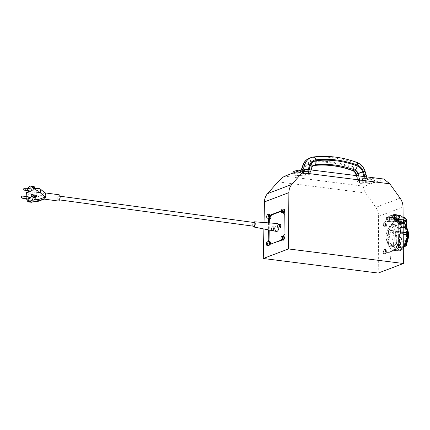 <?xml version="1.0" encoding="UTF-8"?>
<svg xmlns="http://www.w3.org/2000/svg" width="430" height="430" viewBox="0 0 430 430"><rect width="100%" height="100%" fill="white"/><g stroke="black" fill="none" stroke-linecap="round" stroke-linejoin="round"><path stroke-width="0.32" stroke-dasharray="2.15 1.61" d="M407.78 234.162A13.368 6.364 -83.3 0 0 402.829 223.353A13.368 6.364 -83.3 0 0 394.756 239.096L394.842 240.993L396.465 247.245L399.717 249.905L404.904 246.11L407.721 236.108L407.796 234.162L406.409 226.637L402.846 223.358L397.272 227.862L394.772 239.101A13.368 6.364 -83.3 0 0 399.701 249.9A13.368 6.364 -83.3 0 0 407.78 234.162M268.831 241.767A2.021 0.957 -82.3 0 0 267.734 244.138A2.021 0.957 -82.3 0 0 268.298 245.718M268.212 241.88A2.021 0.957 -82.3 0 0 267.422 244.095A2.021 0.957 -82.3 0 0 267.734 245.444M283.875 209.034A2.021 0.957 -82.3 0 0 282.779 211.404A2.021 0.957 -82.3 0 0 283.343 212.984M283.257 209.147A2.021 0.957 -82.3 0 0 282.467 211.361A2.021 0.957 -82.3 0 0 282.779 212.71M269.212 214.591A2.021 0.957 -82.3 0 0 268.116 216.962A2.021 0.957 -82.3 0 0 268.68 218.542M268.594 214.704A2.021 0.957 -82.3 0 0 267.804 216.919A2.021 0.957 -82.3 0 0 268.116 218.268M283.494 236.204A2.021 0.957 -82.3 0 0 282.397 238.575A2.021 0.957 -82.3 0 0 282.962 240.155M282.875 236.323A2.021 0.957 -82.3 0 0 282.085 238.532A2.021 0.957 -82.3 0 0 282.397 239.881M385.565 250.857A2.021 0.962 -83.3 0 0 384.812 249.223A2.021 0.962 -83.3 0 0 383.592 251.604A2.021 0.962 -83.3 0 0 384.339 253.238A2.021 0.962 -83.3 0 0 385.565 250.857M385.312 250.824L384.538 249.19L383.281 251.566L384.049 253.2L385.312 250.824M385.56 224.508A2.021 0.962 -83.3 0 0 384.812 222.874A2.021 0.962 -83.3 0 0 383.592 225.255A2.021 0.962 -83.3 0 0 384.339 226.889A2.021 0.962 -83.3 0 0 385.56 224.508M385.307 224.481L384.538 222.842L383.275 225.218L384.049 226.857L385.307 224.481M394.122 226.255C391.198 227.938 389.591 231.77 389.306 237.742L390.332 243.31L392.966 245.734L394.122 245.578C397.046 243.896 398.653 240.069 398.938 234.092L397.917 228.529L395.277 226.105L394.122 226.255M391.063 225.895C388.07 227.604 386.414 231.426 386.097 237.365L387.113 242.837L389.87 245.369L391.063 245.218C393.88 243.493 395.433 239.655 395.729 233.716L394.778 228.249L392.187 225.739L391.063 225.895L391.063 219.821L390.526 219.106L393.063 218.096L391.762 217.741L386.554 219.719M398.696 245.874A2.021 0.962 -83.3 0 0 397.943 244.24A2.021 0.962 -83.3 0 0 396.723 246.621A2.021 0.962 -83.3 0 0 397.471 248.255A2.021 0.962 -83.3 0 0 398.696 245.874M398.379 245.836L397.653 244.208L396.471 246.594L397.196 248.223L398.379 245.836M398.691 219.531A2.021 0.962 -83.3 0 0 397.943 217.897A2.021 0.962 -83.3 0 0 396.723 220.278A2.021 0.962 -83.3 0 0 397.471 221.912A2.021 0.962 -83.3 0 0 398.691 219.531M398.379 219.494L397.653 217.865L396.471 220.246L397.196 221.88L398.379 219.494M399.099 217.005A0.672 0.575 -110.8 0 1 400.276 217.145A0.672 0.575 -110.8 0 1 399.099 217.005M399.056 217.021A0.672 0.575 -110.8 0 1 400.233 217.161A0.672 0.575 -110.8 0 1 399.056 217.021M268.164 245.503A1.795 0.849 97.7 0 1 267.546 244.412A1.795 0.849 97.7 0 1 267.885 242.552A1.795 0.849 97.7 0 1 268.648 241.939M283.209 212.769A1.795 0.849 97.7 0 1 282.591 211.678A1.795 0.849 97.7 0 1 282.929 209.819A1.795 0.849 97.7 0 1 283.692 209.206M268.546 218.327A1.795 0.849 97.7 0 1 267.928 217.236A1.795 0.849 97.7 0 1 268.266 215.382A1.795 0.849 97.7 0 1 269.029 214.763M282.827 239.94A1.795 0.849 97.7 0 1 282.209 238.849A1.795 0.849 97.7 0 1 282.548 236.994A1.795 0.849 97.7 0 1 283.311 236.382M398.309 217.3L398.664 216.742L399.497 217.435L399.142 217.999L398.309 217.3M399.062 217.601A0.672 0.575 69.2 0 0 397.884 217.462A0.672 0.575 69.2 0 0 399.062 217.601M396.315 219.386L392.784 218.934L393.541 218.51L392.681 218.854L392.74 220.042L397.18 220.66L397.18 220.015L396.315 219.386L397.159 219.069L398.293 219.698L397.169 218.886L393.778 218.435L391.929 217.628L386.624 219.811L386.624 217.386L391.837 215.414L391.762 217.741M392.896 219.354A0.672 0.575 -110.8 0 1 394.073 219.494A0.672 0.575 -110.8 0 1 392.896 219.354M392.8 219.391L393.144 218.832L393.966 219.536L393.617 220.095L392.8 219.391M386.248 252.7A1.795 0.855 -83.3 0 0 386.661 250.781A1.795 0.855 -83.3 0 0 386.006 249.588A1.795 0.855 -83.3 0 0 385.339 250.04A1.795 0.855 -83.3 0 0 384.931 251.964A1.795 0.855 -83.3 0 0 385.581 253.157A1.795 0.855 -83.3 0 0 386.248 252.7M385.033 252.56A1.795 0.855 -83.3 0 0 385.441 250.636A1.795 0.855 -83.3 0 0 384.785 249.443A1.795 0.855 -83.3 0 0 384.124 249.9A1.795 0.855 -83.3 0 0 383.71 251.819A1.795 0.855 -83.3 0 0 384.366 253.012A1.795 0.855 -83.3 0 0 385.033 252.56M386.248 226.357A1.795 0.855 -83.3 0 0 386.656 224.433A1.795 0.855 -83.3 0 0 386 223.24A1.795 0.855 -83.3 0 0 385.339 223.697A1.795 0.855 -83.3 0 0 384.925 225.621A1.795 0.855 -83.3 0 0 385.581 226.809A1.795 0.855 -83.3 0 0 386.248 226.357M385.027 226.212A1.795 0.855 -83.3 0 0 385.441 224.293A1.795 0.855 -83.3 0 0 384.785 223.1A1.795 0.855 -83.3 0 0 384.124 223.552A1.795 0.855 -83.3 0 0 383.71 225.476A1.795 0.855 -83.3 0 0 384.366 226.669A1.795 0.855 -83.3 0 0 385.027 226.212M403.168 227.475L401.443 227.271L402.437 233.119L401.453 226.137L398.766 221.773L396.863 220.955L395.1 221.192L391.434 224.551L388.752 230.953L387.774 238.682L388.752 230.953L391.166 225.648L395.713 226.132C396.53 225.632 396.723 225.207 396.293 224.863L391.999 224.358L394.622 221.955L398.916 222.466C399.954 222.391 400.276 222.267 399.884 222.1L395.584 221.59L402.502 222.514L403.534 223.165M401.453 233.006L399.959 224.664L395.885 220.837L389.682 225.761L386.79 238.564L388.29 246.906L392.359 250.733L398.562 245.809L401.453 233.006M399.379 247.723A1.795 0.855 -83.3 0 0 399.792 245.799A1.795 0.855 -83.3 0 0 399.137 244.605A1.795 0.855 -83.3 0 0 398.47 245.062A1.795 0.855 -83.3 0 0 398.062 246.987A1.795 0.855 -83.3 0 0 398.712 248.18A1.795 0.855 -83.3 0 0 399.379 247.723M398.164 247.578A1.795 0.855 -83.3 0 0 398.572 245.659A1.795 0.855 -83.3 0 0 397.917 244.466A1.795 0.855 -83.3 0 0 397.255 244.917A1.795 0.855 -83.3 0 0 396.842 246.841A1.795 0.855 -83.3 0 0 397.497 248.035A1.795 0.855 -83.3 0 0 398.164 247.578M399.379 221.38A1.795 0.855 -83.3 0 0 399.787 219.456A1.795 0.855 -83.3 0 0 399.131 218.263A1.795 0.855 -83.3 0 0 398.47 218.72A1.795 0.855 -83.3 0 0 398.056 220.638A1.795 0.855 -83.3 0 0 398.712 221.832A1.795 0.855 -83.3 0 0 399.379 221.38M398.159 221.235A1.795 0.855 -83.3 0 0 398.572 219.311A1.795 0.855 -83.3 0 0 397.917 218.118A1.795 0.855 -83.3 0 0 397.255 218.574A1.795 0.855 -83.3 0 0 396.842 220.499A1.795 0.855 -83.3 0 0 397.497 221.686A1.795 0.855 -83.3 0 0 398.159 221.235M362.63 178.584L365.559 178.815L367.569 179.498L367.15 179.901L365.505 180.525L360.415 180.767L358.05 180.326A13.475 2.902 0.4 0 1 359.136 181.041L359.469 181.417A5.391 1.161 -179.6 0 0 362.135 182.229A5.391 1.161 -179.6 0 0 367.252 182.277A14.378 3.096 -179.6 0 0 374.992 179.589A14.378 3.096 -179.6 0 0 374.955 179.358A5.391 1.161 -179.6 0 0 367.661 178.31L366.011 178.434A13.475 2.902 0.4 0 1 362.63 178.584L362.447 180.122A3.596 0.774 -179.6 0 0 359.641 180.498L358.045 181.105A3.596 0.774 -179.6 0 0 357.588 181.476A3.596 0.774 -179.6 0 0 357.964 181.825A13.475 2.902 0.4 0 1 359.125 182.578L359.458 182.954A5.391 1.161 -179.6 0 0 362.125 183.766A5.391 1.161 -179.6 0 0 367.241 183.814A14.378 3.096 -179.6 0 0 374.981 181.127A14.378 3.096 -179.6 0 0 374.944 180.896A5.391 1.161 -179.6 0 0 367.65 179.847L366 179.971A13.475 2.902 0.4 0 1 362.447 180.122M305.252 173.634L302.322 173.403C300.419 173.107 299.887 172.742 300.731 172.317L302.376 171.694L307.466 171.452L309.831 171.893L310.272 172.462L308.229 173.381L305.252 173.634A13.475 2.902 -179.6 0 0 301.871 173.784L300.221 173.908A5.391 1.161 0.4 0 1 295.679 173.806A5.391 1.161 0.4 0 1 292.927 172.86A14.378 3.096 0.4 0 1 292.889 172.629M295.668 175.343A5.391 1.161 0.4 0 1 292.916 174.397A14.378 3.096 0.4 0 1 292.878 174.166A14.378 3.096 0.4 0 1 300.618 171.473A5.391 1.161 0.4 0 1 308.401 172.339L308.735 172.715A13.475 2.902 -179.6 0 0 309.896 173.462A3.596 0.774 0.4 0 1 310.272 173.811A3.596 0.774 0.4 0 1 309.815 174.182L308.219 174.79A3.596 0.774 0.4 0 1 305.413 175.166A13.475 2.902 -179.6 0 0 301.86 175.322L300.21 175.445A5.391 1.161 0.4 0 1 295.668 175.343M406.474 242.069L406.683 242.085A8.939 4.257 -83.3 0 0 408.027 235.258A8.939 4.257 -83.3 0 0 406.56 229.281L406.329 229.19C407.296 230.598 407.79 232.608 407.817 235.226L406.474 242.069L406.517 243.772L404.754 243.649A10.782 5.133 -83.3 0 0 406.732 234.662A10.782 5.133 -83.3 0 0 404.308 226.701L402.743 225.944L398.648 228.846L398.814 222.353L393.45 221.617C392.278 221.321 391.633 220.509 391.52 219.192C391.601 218.058 392.133 217.403 393.111 217.225L399.83 219.714L400.486 219.467L394.864 217.032L394.1 217.322M397.675 215.435A2.247 1.919 69.2 0 0 396.508 217.3A2.247 1.919 69.2 0 0 398.438 219.725A2.247 1.919 69.2 0 0 398.47 219.73L398.47 218.676A1.166 0.994 69.2 0 0 398.47 216.392L398.47 215.339A2.247 1.919 69.2 0 0 397.675 215.435L392.687 217.327L399.669 219.961L401.281 222.009L401.05 231.55L400.781 231.469A8.939 4.257 -83.3 0 0 400.663 244.364L400.362 246.11L398.202 246.132L398.352 247.976L398.825 248.196L404.135 246.186L404.781 244.573L404.56 243.627L404.41 245.584L403.937 246.164L398.631 248.174L398.159 247.954L398.008 246.11C396.723 244.45 396.068 241.956 396.03 238.623L398.046 229.561L402.544 225.922L405.42 228.566L406.533 234.64C406.5 238 405.839 240.993 404.56 243.627M398.47 215.339L399.819 217.532L398.803 218.553L398.803 219.606L403.12 220.198M398.47 216.392L398.798 216.268M388.064 239.542L388.752 245.664L388.064 239.542L392.359 240.048L392.853 239.144L392.359 238.107L388.064 237.602M388.763 232.082L393.058 232.587L393.713 232.006L393.541 230.727L389.247 230.222M391.843 224.283L396.293 224.863A1.123 0.532 -83.3 0 0 396.137 224.793A1.123 0.532 -83.3 0 0 395.46 226.115A1.123 0.532 -83.3 0 0 395.46 226.153M394.622 221.955L395.235 221.176L399.529 221.681L399.884 222.1A1.123 0.532 -83.3 0 0 399.529 221.681A1.123 0.532 -83.3 0 0 398.916 222.466M403.136 223.143L399.04 222.659L400.959 225.777L405.254 226.282L406.092 227.314M403.2 232.388L402.147 232.264M406.441 232.77L406.968 233.791M403.534 246.739L402.502 247.949L398.207 247.444L395.589 249.846L399.884 250.351C400.282 250.599 399.959 250.717 398.916 250.717L393.407 250.292L392.004 249.798L391.44 250.029L389.247 246.025L393.391 246.557A1.123 0.532 -83.3 0 0 393.541 246.53L393.713 245.621L393.058 245.035L388.763 244.53M388.752 245.664L391.44 250.029L393.342 250.846L395.106 250.609L399.271 251.136A1.123 0.532 -83.3 0 0 399.884 250.351L400.147 250.486L399.271 251.136A1.123 0.532 -83.3 0 1 398.916 250.717M391.44 250.029L396.573 250.281L395.874 250.599A1.123 0.532 -83.3 0 0 396.299 250.303C396.729 250.265 396.53 250.061 395.713 249.706L391.166 249.147M391.166 225.648L391.434 224.551L391.999 224.358L391.434 224.551M367.989 179.503A1.887 0.408 0.4 0 1 367.951 179.154A1.887 0.408 0.4 0 1 369.628 178.923A1.887 0.408 0.4 0 1 371.359 179.159A1.887 0.408 0.4 0 1 371.402 179.181A1.887 0.408 0.4 0 1 370.477 179.702A1.887 0.408 0.4 0 1 367.989 179.503M362.823 181.46A1.887 0.408 0.4 0 1 362.786 181.116A1.887 0.408 0.4 0 1 364.463 180.885A1.887 0.408 0.4 0 1 366.193 181.116A1.887 0.408 0.4 0 1 366.236 181.137A1.887 0.408 0.4 0 1 365.317 181.664A1.887 0.408 0.4 0 1 362.823 181.46M302.451 171.28A1.887 0.408 0.4 0 1 301.645 170.753A1.887 0.408 0.4 0 1 304.289 170.581A1.887 0.408 0.4 0 1 305.101 170.775A1.887 0.408 0.4 0 1 304.644 171.237A1.887 0.408 0.4 0 1 302.451 171.28M297.286 173.236A1.887 0.408 0.4 0 1 296.485 172.709A1.887 0.408 0.4 0 1 299.124 172.537A1.887 0.408 0.4 0 1 299.936 172.736A1.887 0.408 0.4 0 1 299.479 173.199A1.887 0.408 0.4 0 1 297.286 173.236M406.103 240.854L405.259 242.09M400.362 246.11A10.384 4.945 -83.3 0 1 400.599 229.561L398.648 228.846A10.782 5.133 -83.3 0 0 396.229 238.645A10.782 5.133 -83.3 0 0 398.202 246.132L398.008 246.11M401.05 231.55C399.19 236.409 399.147 240.644 400.932 244.256L400.599 246.815L400.873 247.83L398.825 248.196L398.159 247.954M400.706 247.997L404.877 246.417M398.352 247.976L398.825 248.196L398.352 247.976M271.518 228.781A1.795 0.849 97.7 0 1 272.636 226.669A1.795 0.849 97.7 0 1 273.27 228.12A1.795 0.849 97.7 0 1 272.152 230.233A1.795 0.849 97.7 0 1 271.518 228.781M278.554 224.374A3.988 1.887 97.7 0 1 279.011 226.771A3.988 1.887 97.7 0 1 278.898 227.991M276.479 231.447A3.988 1.887 97.7 0 1 275.125 228.244A3.988 1.887 97.7 0 1 277.549 223.552M280.371 224.567A1.795 0.849 -82.3 0 0 279.258 226.674A1.795 0.849 -82.3 0 0 279.887 228.126M274.877 228.341A1.795 0.849 -82.3 0 0 274.243 226.889A1.795 0.849 -82.3 0 0 273.125 228.996A1.795 0.849 -82.3 0 0 273.76 230.448A1.795 0.849 -82.3 0 0 274.877 228.341M29.197 196.972A1.08 0.511 -82.3 0 0 28.606 197.676A1.08 0.511 -82.3 0 0 28.907 199.111M31.422 188.958A1.08 0.511 -82.3 0 0 30.836 189.668A1.08 0.511 -82.3 0 0 31.132 191.097M252.861 226.11A2.601 1.231 97.7 0 1 252.695 224.858A2.601 1.231 97.7 0 1 253.361 222.412M58.34 196.279A1.865 0.881 -82.3 0 0 57.695 198.305A1.865 0.881 -82.3 0 0 58.356 199.74A1.865 0.881 -82.3 0 0 58.872 199.504A1.865 0.881 -82.3 0 0 59.512 197.477A1.865 0.881 -82.3 0 0 58.856 196.042A1.865 0.881 -82.3 0 0 58.34 196.279M253.711 226.223A1.865 0.881 97.7 0 1 253.055 224.788A1.865 0.881 97.7 0 1 253.695 222.761A1.865 0.881 97.7 0 1 254.211 222.53M59.028 194.774A3.144 1.489 -82.3 0 0 57.308 196.832A3.144 1.489 -82.3 0 0 58.184 201.009M42.796 196.779A3.144 1.489 -82.3 0 0 43.511 198.891L42.796 196.779L42.849 194.871L43.736 193.398L45.053 192.941L40.554 189.238A2.919 1.553 -50.5 0 0 37.496 190.511L42.78 194.86L35.545 197.515L30.718 196.859A22.306 18.877 129.3 0 0 32.669 189.856L37.496 190.511A2.919 1.381 -82.3 0 1 39.092 188.598M45.859 195.129A3.144 1.489 -82.3 0 0 45.145 193.016A3.144 1.489 -82.3 0 0 44.752 192.839A3.144 1.489 -82.3 0 0 43.736 193.398M32.664 195.123L35.341 195.489C35.357 194.468 35.163 194.236 34.749 194.795A22.306 18.877 129.3 0 0 35.26 191.974L34.4 188.206A21.516 5.284 15.5 0 0 34.309 188.13A21.516 5.284 15.5 0 0 34.217 188.055L34.798 188.018M32.153 194.08L35.109 194.484L34.749 194.795L35.916 194.957M30.412 202.186A8.154 3.854 97.7 0 1 30.009 201.917A8.154 3.854 97.7 0 1 29.632 201.546A22.505 19.049 129.3 0 0 30.132 200.778A21.333 5.241 15.5 0 0 28.778 199.843A8.084 3.822 97.7 0 1 28.616 192.366A22.511 5.531 -164.5 0 1 30.347 193.312A21.839 18.479 129.3 0 0 30.783 191.758A22.511 5.531 15.5 0 0 29.046 190.818A8.084 3.822 97.7 0 1 32.535 186.33A21.333 5.241 -164.5 0 1 33.889 187.265A22.505 19.049 129.3 0 0 33.841 186.421A8.154 3.854 97.7 0 1 34.244 186.684A8.154 3.854 97.7 0 1 34.62 187.055M34.943 188.157L34.217 188.055C33.449 187.625 32.933 188.227 32.669 189.856M30.718 196.859C30.062 198.526 30.078 199.746 30.75 200.52A21.516 5.284 -164.5 0 1 30.847 200.595A21.516 5.284 -164.5 0 1 30.939 200.67L33.465 201.127M30.75 200.52L35.991 201.229L30.939 200.67C31.729 201.106 32.524 200.541 33.314 198.982A22.306 18.877 129.3 0 0 34.352 196.23M34.368 196.967L34.583 197.311L34.911 197.042M31.761 202.277A21.333 5.241 15.5 0 0 30.912 201.412A22.505 19.049 -50.7 0 1 30.465 202.105M35.685 196.241A22.511 5.531 15.5 0 0 35.341 195.489M27.66 201.331L29.622 201.6L30.396 202.234M28.676 201.111L30.912 201.412M26.246 196.575A8.084 3.822 -82.3 0 0 26.563 198.794M27.961 188.49A8.084 3.822 -82.3 0 0 27.063 190.544L29.046 190.818M27.67 192.946L30.347 193.312M27.859 192.264L28.616 192.366M28.101 191.393L30.783 191.758M31.852 186.238L32.535 186.33M31.653 186.964L33.889 187.265M27.896 200.471L30.132 200.778M26.794 199.574L28.778 199.843M44.252 199.079L43.511 198.891A3.144 1.489 -82.3 0 0 43.903 199.074A3.144 1.489 -82.3 0 0 44.919 198.515M283.004 212.931A2.247 1.064 97.7 0 1 282.671 211.581A1.349 0.64 -82.3 0 0 282.198 210.576A1.349 0.64 -82.3 0 0 282.032 210.598L281.376 210.845M270.798 244.068A1.349 0.64 -82.3 0 0 271.115 244.331A1.349 0.64 -82.3 0 0 271.276 244.31L282.445 240.074A1.349 0.64 -82.3 0 0 283.117 238.591A2.247 1.064 97.7 0 1 284.171 236.156A1.349 0.64 -82.3 0 0 284.805 234.608L285.09 214.43A1.349 0.64 -82.3 0 0 284.612 213.345A1.349 0.64 -82.3 0 0 284.488 213.355A2.247 1.064 97.7 0 1 284.289 213.366A2.247 1.064 97.7 0 1 283.494 211.689A1.349 0.64 -82.3 0 0 283.021 210.689A1.349 0.64 -82.3 0 0 282.859 210.705L281.36 211.275M268.471 222.869L268.374 229.856M269.293 222.928L269.196 230.018M269.341 241.579A1.349 0.64 -82.3 0 0 269.524 241.671A1.349 0.64 -82.3 0 0 269.642 241.66L268.82 241.552M281.838 239.806A1.349 0.64 -82.3 0 0 282.295 238.478A2.247 1.064 97.7 0 1 283.16 236.167M403.732 221.815L405.06 222.095L404.985 221.375L403.7 220.504M405.001 222.036L404.985 221.375L405.001 222.036M405.06 222.095L401.034 223.616L400.781 222.966L399.255 222.186L399.223 223.525L403.13 222.047M401.034 223.616L399.223 223.525M406.329 229.19L406.28 227.405A10.384 4.945 -83.3 0 1 407.285 228.835M404.211 223.154L404.308 226.701L406.28 227.405M406.715 243.38L406.732 242.058C408.516 237.091 408.478 232.888 406.613 229.443L406.538 226.481M406.382 220.026A2.247 1.919 -110.8 0 1 406.382 220.074L405.726 220.321L405.614 222.202L402.05 223.557L400.061 221.133L401.937 222.589L401.937 221.762L401.281 222.009A2.247 1.919 69.2 0 0 399.83 219.714L399.669 219.961M395.627 217.435L396.535 220.719L400.088 221.127A2.247 1.919 69.2 0 1 402.05 223.557L401.937 222.589M400.873 247.83L400.932 247.368L406.732 245.17M400.932 244.256L400.932 247.368M405.726 220.321L404.27 218.031L399.411 216L400.056 218.784L396.197 220.079L396.32 219.327L395.068 217.15C396.105 217.886 396.471 218.87 396.17 220.101L396.272 220.219M400.486 219.467L401.937 221.762M301.258 169.882L300.312 172.618L301.602 169.807M403.12 220.155L401.034 219.913M400.599 229.561L400.55 231.383C398.631 236.333 398.583 240.666 400.411 244.364M395.713 221.928L400.975 222.547L400.781 231.469M398.814 222.353L399.255 222.186M400.975 222.025L401.281 222.536M398.884 218.623L398.47 218.676M403.098 217.161L399.201 215.387L398.433 215.677L399.411 216M395.1 221.192L395.584 221.59M398.766 221.773L398.207 222.004L398.766 221.773L399.04 222.659M401.453 226.137L400.959 225.777L401.453 226.137L401.443 227.271M403.249 239.935L401.443 239.72L402.437 233.119L402.147 234.2L403.211 234.328M400.959 241.585L398.771 247.25L401.453 240.848L400.959 241.585L403.265 241.853M399.045 246.159L403.297 246.659M398.771 247.25L395.106 250.609L394.622 250.212M395.589 249.846L395.106 250.609M402.147 234.2L401.443 239.72M301.43 169.871A5.391 1.161 0.4 0 1 308.412 170.801L308.745 171.178A13.475 2.902 -179.6 0 0 309.831 171.893M358.05 180.326L358.05 179.692L362.458 178.622M357.964 181.825L357.975 180.321L357.599 180.057L357.588 181.476M393.45 221.617L398.47 219.73M386.511 217.569L391.837 215.414L396.186 215.704L396.444 214.995L390.902 217.01L393.16 217.403L393.853 221.74L388.36 221.509L388.424 220.853L387.747 219.94L386.543 219.671L386.543 217.596L390.714 217.779L396.186 215.704L391.811 215.559M393.16 217.886L393.713 218.596L397.105 219.042L396.256 219.364M398.072 219.676L397.18 220.015M393.918 219.381L394.546 219.02L399.357 219.445A2.236 1.908 69.2 0 0 400.147 219.327A2.236 1.908 69.2 0 0 401.212 217.026A2.236 1.908 69.2 0 0 399.357 215.075L399.416 215.183C401.55 214.79 401.55 220.187 399.416 219.289L394.611 218.865L394.079 219.225L398.261 219.59L398.271 220.004L393.934 219.322L392.74 220.042M278 181.863L365.645 192.973C363.371 189.447 362.893 187.211 364.205 186.26L383.866 179.03M390.714 217.779L390.902 217.451L386.624 217.386M396.444 215.43L390.795 217.569M393.552 215.914L390.816 215.511L394.256 214.328L399.373 215.075L398.68 215.312L399.486 219.601L398.293 219.698M397.18 220.66L398.271 220.004M365.645 192.973L375.777 207.362C377.647 210.082 378.588 213.087 378.604 216.365L378.239 273.055M386.624 219.811L387.828 220.079L388.424 220.853L388.424 221.38L387.365 221.536L387.516 221.783L388.36 221.509M393.16 221.821L387.672 221.627L387.317 220.456L383.689 222.428L383.022 224.213L383.71 222.606L387.365 221.165L387.365 221.536M390.816 215.511L387.317 217.091L392.413 217.838C394.719 219.483 394.724 220.848 392.413 221.945L392.483 222.052A2.236 1.908 -110.8 0 0 393.171 221.971L393.853 221.74M390.902 217.01L390.967 217.505L390.902 217.01M398.68 215.312L396.444 214.995M394.546 219.02L394.321 217.8L397.949 217.021L398.615 218.3L398.615 246.841L397.97 248.454L391.063 251.416L391.063 245.218M263.896 228.975L264.031 222.53M387.231 220.73L387.607 221.149M387.317 217.091L387.317 220.456M399.416 215.183L394.321 214.436L394.611 218.494L397.949 217.021M390.822 251.921L391.063 251.416L383.71 253.861L383.022 252.754L383.689 254.033L390.822 251.921L397.954 248.626L398.615 246.841M383.022 252.754L383.022 224.213M390.956 259.231L390.951 256.156L390.956 259.231L390.3 259.285L390.3 256.21L390.564 259.188M390.951 256.156L390.558 256.113M390.3 256.21L390.693 256.258M390.693 259.333L390.3 259.285M280.559 226.185A0.881 0.419 -82.3 0 0 280.226 225.47A0.881 0.419 -82.3 0 0 279.704 226.508A0.881 0.419 -82.3 0 0 279.989 227.217A0.881 0.419 -82.3 0 0 280.559 226.185M280.226 225.47L279.909 225.46L280.177 226.132A0.898 0.425 97.7 0 1 279.618 227.185A0.898 0.425 97.7 0 1 279.301 226.459A0.898 0.425 97.7 0 1 279.86 225.401A0.898 0.425 97.7 0 1 280.177 226.126L279.693 227.142A0.849 0.403 97.7 0 1 279.403 226.459A0.849 0.403 97.7 0 1 279.909 225.46A0.849 0.403 97.7 0 1 280.231 226.148A0.849 0.403 97.7 0 1 279.683 227.137L279.989 227.217M279.693 226.508A0.898 0.425 -82.3 0 0 280.011 227.239A0.898 0.425 -82.3 0 0 280.57 226.18A0.898 0.425 -82.3 0 0 280.252 225.454A0.898 0.425 -82.3 0 0 279.693 226.508M274.431 228.507A0.881 0.419 -82.3 0 0 274.098 227.792A0.881 0.419 -82.3 0 0 273.571 228.83A0.898 0.425 -82.3 0 0 273.883 229.561A0.898 0.425 -82.3 0 0 274.442 228.507A0.898 0.425 -82.3 0 0 274.125 227.782A0.898 0.425 -82.3 0 0 273.566 228.835A0.881 0.419 -82.3 0 0 273.862 229.539A0.881 0.419 -82.3 0 0 274.431 228.507M274.098 227.792L273.781 227.787L274.05 228.454A0.898 0.425 97.7 0 1 273.491 229.507A0.898 0.425 97.7 0 1 273.174 228.781A0.898 0.425 97.7 0 1 273.733 227.728A0.898 0.425 97.7 0 1 274.05 228.454L273.566 229.464A0.849 0.403 97.7 0 1 273.276 228.781A0.849 0.403 97.7 0 1 273.781 227.787A0.849 0.403 97.7 0 1 274.103 228.47A0.849 0.403 97.7 0 1 273.555 229.464L273.862 229.539M403.587 222.858A14.486 6.896 -83.3 0 0 401.803 222.1A14.486 6.896 -83.3 0 0 393.047 239.166A14.486 6.896 -83.3 0 0 398.411 250.878A14.486 6.896 -83.3 0 0 403.302 247.906M359.469 181.417L359.458 182.954M292.927 172.86L292.916 174.397M398.433 215.677L399.889 217.972L399.766 218.725A0.451 0.382 -110.8 0 0 400.131 219.359L400.056 218.784M392.359 238.107A1.123 0.532 -83.3 0 0 392.069 239.188A1.123 0.532 -83.3 0 0 392.359 240.048M393.541 230.727A1.123 0.532 -83.3 0 0 392.977 232.039A1.123 0.532 -83.3 0 0 393.058 232.587M393.058 245.035A1.123 0.532 -83.3 0 0 392.977 245.648A1.123 0.532 -83.3 0 0 393.391 246.557L389.096 246.051M395.46 249.653A1.123 0.532 -83.3 0 0 395.46 249.69A1.123 0.532 -83.3 0 0 395.874 250.599L391.579 250.093M403.136 222.348A1.123 0.532 -83.3 0 0 402.921 222.219A1.123 0.532 -83.3 0 0 402.502 222.514M405.028 246.143L403.937 246.164M400.867 246.809L397.981 247.056M22.258 198.166A1.08 0.511 97.7 0 1 22.097 196.795A1.08 0.511 97.7 0 1 22.683 196.091M24.489 190.151A1.08 0.511 97.7 0 1 24.322 188.781A1.08 0.511 97.7 0 1 24.913 188.077M24.322 188.781L23.725 188.856M43.602 198.966L37.259 201.079L43.419 198.816M34.4 188.206L35.093 188.302M33.314 198.982L34.701 199.171M36.082 192.086L35.26 191.974M35.545 197.515A2.919 1.381 -82.3 0 0 35.991 201.229A2.919 2.472 129.3 0 0 37.259 201.079A2.919 0.892 -110.2 0 1 35.545 197.515M37.942 201.396A2.919 0.892 69.8 0 1 37.448 201.229A2.919 2.472 129.3 0 1 36.179 201.38A2.919 1.381 -82.3 0 0 36.545 201.546M282.859 210.705L282.032 210.598M271.276 244.31L270.454 244.197M282.445 240.074L281.623 239.962M283.117 238.591L282.295 238.478M284.171 236.156L283.348 236.043M284.805 234.608L283.983 234.495M285.09 214.43L284.262 214.323M284.488 213.355L283.902 213.275M283.494 211.689L282.671 211.581M405.812 244.53L404.582 244.552M302.322 173.403L304.58 166.894A9.433 8.052 -110.8 0 1 310.616 161.804A3.596 1.833 83.4 0 1 311.728 157.622L313.368 157.004A116.353 99.314 -110.8 0 1 356.379 162.454A3.596 1.505 110.3 0 1 356.932 162.427M309.428 158.181A13.029 11.121 -110.8 0 1 311.728 157.622A116.353 99.314 -110.8 0 1 354.734 163.072L356.379 162.454A13.029 11.121 69.2 0 1 364.602 171.586L365.081 171.36M310.616 161.804A112.762 96.245 -110.8 0 1 352.299 167.082A3.596 1.505 110.3 0 1 354.734 163.072A13.029 11.121 69.2 0 1 362.963 172.21L364.602 171.586L367.15 179.901M312.105 167.179A3.596 1.311 19.1 0 1 311.648 167.576L310.008 168.2A3.596 1.311 19.1 0 1 305.316 167.286A8.536 7.283 -110.8 0 1 310.777 162.68A111.864 95.481 -110.8 0 1 352.127 167.92A3.596 1.505 110.3 0 0 352.632 170.629M405.614 222.202A2.247 1.919 -110.8 0 0 403.652 219.778L400.131 219.359L396.562 220.714A0.451 0.382 69.2 0 1 396.197 220.079L396.535 220.719L400.088 221.127L403.765 219.515L400.239 219.101M396.455 220.536L399.975 220.95M304.58 166.894A3.596 1.311 19.1 0 1 302.935 165.055M311.073 157.557A13.029 11.121 -110.8 0 1 313.368 157.004M308.208 173.387L310.008 168.2A4.94 4.219 -110.8 0 1 312.298 165.744A4.94 4.219 -110.8 0 1 313.169 165.534A3.596 1.833 83.4 0 1 312.938 165.588A3.596 1.833 83.4 0 1 310.777 162.68M360.415 180.767L358.254 173.698L362.963 172.21L365.505 180.525M358.254 173.698A9.433 8.052 69.2 0 0 352.299 167.082M355.83 174.29L357.513 173.903A8.536 7.283 69.2 0 0 352.127 167.92M400.781 222.966L400.765 223.638M406.527 229.271L406.447 226.271M405.726 221.154L403.765 219.515M406.764 243.278L406.732 242.058M404.27 218.031L404.926 217.784A2.247 1.919 -110.8 0 1 404.99 217.811M399.255 215.554L403.098 217.016M402.502 247.949A1.123 0.532 -83.3 0 0 402.663 248.024A1.123 0.532 -83.3 0 0 403.297 247.137M309.847 172.763L311.648 167.576A4.94 4.219 -110.8 0 1 313.938 165.12L312.298 165.744L313.185 165.561M303.155 173.51L305.316 167.286M302.376 171.694L303.247 169.183M307.466 171.452L308.165 169.436M308.299 171.559L308.998 169.544M365.559 178.815L364.887 176.623M364.726 178.708L364.054 176.52M359.582 180.659L357.513 173.903M404.071 220.574L403.706 220.714M403.125 220.934L399.706 222.229M359.673 179.079L358.679 175.838M358.034 179.702L356.776 175.596M300.221 173.908L300.21 175.445M301.871 173.784L301.86 175.322M300.629 170.178L300.618 171.473M308.412 170.801L308.401 172.339M308.745 171.178L308.735 172.715M309.906 171.962L309.896 173.462M309.826 172.774L309.815 174.182M308.229 173.381L308.219 174.79M305.424 173.661L305.413 175.166M358.05 179.692L358.045 181.105M359.652 179.084L359.641 180.498M366.011 178.434L366 179.971M367.661 178.31L367.65 179.847M374.955 179.358L374.944 180.896M367.252 182.277L367.241 183.814M359.136 181.041L359.125 182.578M391.811 217.634L391.929 215.554M364.205 186.26L284.762 176.192M303.655 169.028L383.098 179.095M387.828 220.079L390.526 219.106M399.416 219.289L398.68 219.73M400.088 198.144L375.777 207.362M392.413 221.945L387.607 221.52M392.413 217.838L392.483 217.682A2.236 1.908 -110.8 0 1 394.353 219.692A2.236 1.908 -110.8 0 1 393.171 221.971L387.618 221.633L388.371 221.385M393.16 217.403L392.483 217.682L387.382 216.935M396.202 215.441L396.202 215M398.212 220.16L393.864 219.477M388.36 220.8L392.74 219.155M394.536 218.44L394.611 218.865M378.604 216.365L403.034 207.104M397.97 217.198L398.615 218.3M396.799 221.514L401.803 222.1L403.528 222.681M384.812 249.223L384.538 249.19M384.812 222.874L384.538 222.842M395.277 226.105L392.187 225.739M397.943 244.24L397.653 244.208M397.943 217.897L397.653 217.865M398.664 216.742L398.234 216.903M386.006 249.588L384.785 249.443M386 223.24L384.785 223.1M396.863 220.955L395.885 220.837M399.137 244.605L397.917 244.466M399.131 218.263L397.917 218.118M371.402 179.181A3.945 3.945 0 0 0 367.951 179.154M366.236 181.137A3.945 3.945 0 0 0 362.786 181.116M305.101 170.775A3.945 3.945 0 0 0 301.645 170.753M299.936 172.736A3.945 3.945 0 0 0 296.485 172.709M398.626 221.713L403.13 222.278M398.734 248.218L400.755 248.002M272.636 226.669L274.243 226.889M58.356 199.74L59.539 199.902M31.772 196.929L34.583 197.311M58.856 196.042L60.044 196.204M269.524 241.671L268.696 241.558M271.115 244.331L270.293 244.219M284.612 213.345L283.789 213.232M284.289 213.366L283.972 213.323M283.021 210.689L282.198 210.576M272.152 230.233L273.76 230.448M405.081 221.799L405.087 222.068M406.791 243.219L406.764 242.079C408.586 237.08 408.543 232.829 406.629 229.324M406.64 229.367L406.57 226.556M404.856 246.449L400.776 247.997M403.098 217L398.717 215.253M398.363 247.519L402.663 248.024L403.302 247.777M403.308 248.621L400.685 250.556L398.411 250.878L393.407 250.292M367.569 179.498L366.769 176.864M401.109 225.75L403.157 225.992M310.272 172.462L311.186 169.818M357.604 180.089L356.207 175.526M390.881 217.032L390.832 217.564L396.132 215.554L391.811 215.414L386.597 217.392L386.495 219.655L387.801 220.079L388.333 221.439M292.884 173.113L292.878 174.166M310.283 172.392L310.272 173.811M374.992 179.589L374.981 181.127M398.712 221.832L397.497 221.686M398.712 248.18L397.497 248.035M393.342 250.846L392.359 250.733M385.581 226.809L384.366 226.669M385.581 253.157L384.366 253.012M399.142 217.999L398.712 218.166M394.272 214.323L399.373 215.075C401.55 216.258 401.808 217.671 400.147 219.327L399.486 219.601M397.471 221.912L397.196 221.88M397.471 248.255L397.196 248.223M394.364 217.988L394.482 219.031L394.014 219.23M392.966 245.734L389.87 245.369M384.339 226.889L384.049 226.857M384.339 253.238L384.049 253.2M279.618 227.185L280.011 227.239M279.86 225.401L280.252 225.454M273.491 229.507L273.883 229.561M273.733 227.728L274.125 227.782"/><path stroke-width="0.64" d="M268.298 245.718A2.021 0.957 -82.3 0 0 268.449 245.767A2.021 0.957 -82.3 0 0 269.707 243.391A2.021 0.957 -82.3 0 0 268.992 241.762A2.021 0.957 -82.3 0 0 268.831 241.767M267.734 245.444A2.021 0.957 -82.3 0 0 268.137 245.724A2.021 0.957 -82.3 0 0 269.39 243.348A2.021 0.957 -82.3 0 0 268.68 241.719A2.021 0.957 -82.3 0 0 268.212 241.88M283.343 212.984A2.021 0.957 -82.3 0 0 283.494 213.033A2.021 0.957 -82.3 0 0 284.751 210.657A2.021 0.957 -82.3 0 0 284.036 209.023A2.021 0.957 -82.3 0 0 283.875 209.034M282.779 212.71A2.021 0.957 -82.3 0 0 283.182 212.99A2.021 0.957 -82.3 0 0 284.434 210.614A2.021 0.957 -82.3 0 0 283.725 208.985A2.021 0.957 -82.3 0 0 283.257 209.147M268.68 218.542A2.021 0.957 -82.3 0 0 268.831 218.59A2.021 0.957 -82.3 0 0 270.088 216.215A2.021 0.957 -82.3 0 0 269.373 214.586A2.021 0.957 -82.3 0 0 269.212 214.591M268.116 218.268A2.021 0.957 -82.3 0 0 268.519 218.548A2.021 0.957 -82.3 0 0 269.771 216.172A2.021 0.957 -82.3 0 0 269.062 214.543A2.021 0.957 -82.3 0 0 268.594 214.704M282.962 240.155A2.021 0.957 -82.3 0 0 283.112 240.209A2.021 0.957 -82.3 0 0 284.37 237.828A2.021 0.957 -82.3 0 0 283.655 236.199A2.021 0.957 -82.3 0 0 283.494 236.204M282.397 239.881A2.021 0.957 -82.3 0 0 282.8 240.166A2.021 0.957 -82.3 0 0 284.053 237.79A2.021 0.957 -82.3 0 0 283.343 236.156A2.021 0.957 -82.3 0 0 282.875 236.323M266.664 242.391A1.795 0.849 97.7 0 1 267.433 241.773A1.795 0.849 97.7 0 1 268.051 242.864A1.795 0.849 97.7 0 1 267.718 244.724A1.795 0.849 97.7 0 1 266.949 245.337A1.795 0.849 97.7 0 1 266.331 244.245A1.795 0.849 97.7 0 1 266.664 242.391M267.433 241.773L268.648 241.939A1.795 0.849 97.7 0 1 269.266 243.031A1.795 0.849 97.7 0 1 268.933 244.89A1.795 0.849 97.7 0 1 268.164 245.503L266.949 245.337M281.709 209.652A1.795 0.849 97.7 0 1 282.478 209.039A1.795 0.849 97.7 0 1 283.096 210.13A1.795 0.849 97.7 0 1 282.763 211.99A1.795 0.849 97.7 0 1 281.994 212.603A1.795 0.849 97.7 0 1 281.376 211.512A1.795 0.849 97.7 0 1 281.709 209.652M282.478 209.039L283.692 209.206A1.795 0.849 97.7 0 1 284.316 210.297A1.795 0.849 97.7 0 1 283.977 212.151A1.795 0.849 97.7 0 1 283.209 212.769L281.994 212.603M267.046 215.215A1.795 0.849 97.7 0 1 267.815 214.602A1.795 0.849 97.7 0 1 268.433 215.693A1.795 0.849 97.7 0 1 268.1 217.548A1.795 0.849 97.7 0 1 267.331 218.16A1.795 0.849 97.7 0 1 266.713 217.069A1.795 0.849 97.7 0 1 267.046 215.215M267.815 214.602L269.029 214.763A1.795 0.849 97.7 0 1 269.648 215.855A1.795 0.849 97.7 0 1 269.314 217.714A1.795 0.849 97.7 0 1 268.546 218.327L267.331 218.16M281.327 236.828A1.795 0.849 97.7 0 1 282.096 236.215A1.795 0.849 97.7 0 1 282.714 237.306A1.795 0.849 97.7 0 1 282.381 239.161A1.795 0.849 97.7 0 1 281.612 239.779A1.795 0.849 97.7 0 1 280.994 238.688A1.795 0.849 97.7 0 1 281.327 236.828M282.096 236.215L283.311 236.382A1.795 0.849 97.7 0 1 283.929 237.473A1.795 0.849 97.7 0 1 283.596 239.327A1.795 0.849 97.7 0 1 282.827 239.94L281.612 239.779M402.921 222.219L403.63 223.079L403.136 223.143M403.157 225.992L405.404 226.261A1.123 0.532 -83.3 0 1 405.823 227.169A1.123 0.532 -83.3 0 1 405.737 227.782L406.092 227.314L405.737 227.782L403.168 227.475M406.968 233.791L406.441 234.705A1.123 0.532 -83.3 0 0 406.732 233.63A1.123 0.532 -83.3 0 0 406.441 232.77L403.2 232.388M406.441 232.77L407.033 233.737L406.441 234.705L403.211 234.328M406.092 240.59L405.259 242.09A1.123 0.532 -83.3 0 0 405.823 240.778A1.123 0.532 -83.3 0 0 405.737 240.23L406.092 240.924L405.737 240.23L403.249 239.935M403.297 246.659L403.63 246.981L403.302 247.777M405.936 243.735L406.517 243.772A10.384 4.945 -83.3 0 0 408.5 234.968A10.384 4.945 -83.3 0 0 407.285 228.835M277.646 226.459A1.795 0.849 97.7 0 1 278.764 224.347A1.795 0.849 97.7 0 1 279.398 225.798A1.795 0.849 97.7 0 1 278.28 227.911A1.795 0.849 97.7 0 1 277.646 226.459M278.898 227.991A3.988 1.887 97.7 0 1 276.479 231.447L253.576 226.949A2.601 1.231 97.7 0 1 252.861 226.11M278.28 227.911L279.887 228.126A1.795 0.849 -82.3 0 0 281.005 226.019A1.795 0.849 -82.3 0 0 280.371 224.567L278.764 224.347M22.683 196.091A1.08 1.08 0 0 0 21.5 196.87A1.08 1.08 0 0 0 22.392 198.23L28.907 199.111A1.08 0.511 -82.3 0 0 29.498 198.407A1.08 0.511 -82.3 0 0 29.197 196.972L22.683 196.091A1.08 0.511 97.7 0 1 22.817 196.155A1.08 0.511 97.7 0 1 22.983 197.526A1.08 0.511 97.7 0 1 22.392 198.23A1.08 0.511 97.7 0 1 22.258 198.166M24.913 188.077A1.08 1.08 0 0 0 23.725 188.856A1.08 1.08 0 0 0 24.623 190.216L31.132 191.097A1.08 0.511 -82.3 0 0 31.723 190.393A1.08 0.511 -82.3 0 0 31.422 188.958L24.913 188.077A1.08 0.511 97.7 0 1 25.047 188.141A1.08 0.511 97.7 0 1 25.209 189.512A1.08 0.511 97.7 0 1 24.623 190.216A1.08 0.511 97.7 0 1 24.489 190.151M253.361 222.412A2.601 1.231 97.7 0 1 254.275 221.794A2.601 1.231 97.7 0 1 255.226 223.896A2.601 1.231 97.7 0 1 253.576 226.949M60.044 196.204L254.211 222.53A1.865 0.881 97.7 0 1 254.872 223.96A1.865 0.881 97.7 0 1 254.227 225.986A1.865 0.881 97.7 0 1 253.711 226.223L59.539 199.902M45.241 193.097L40.737 189.393A2.919 2.919 0 0 0 40.732 189.383A2.919 1.553 129.5 0 1 40.737 189.393A2.919 2.472 129.3 0 0 40.732 189.383L45.241 193.097L45.859 195.129L45.483 196.999L44.919 198.515L44.252 199.079L37.942 201.396A2.919 0.892 69.8 0 0 38.141 199.638L45.483 196.999M44.166 199.106L58.184 201.009A3.144 1.489 -82.3 0 0 59.904 198.95A3.144 1.489 -82.3 0 0 59.028 194.774L44.962 192.866M36.803 195.075L36.405 196.51A1.435 0.677 97.7 0 1 36.512 195.72A1.435 0.677 97.7 0 1 36.803 195.075L35.916 194.957M26.563 198.794A8.084 3.822 -82.3 0 0 26.794 199.574L27.896 200.471L27.66 201.331L28.439 201.971L28.676 201.111L29.777 202.009A8.084 3.822 -82.3 0 0 33.266 197.526L32.228 196.677A1.435 0.677 97.7 0 1 31.772 196.929A1.435 0.677 97.7 0 1 31.368 195.021A1.435 0.677 97.7 0 1 32.153 194.08A1.435 0.677 97.7 0 1 32.664 195.123L33.696 195.972L35.685 196.241A8.084 3.822 97.7 0 0 35.518 188.77A21.333 5.241 -164.5 0 0 34.669 187.905A22.505 19.049 -50.7 0 0 34.62 187.055L33.852 186.367L31.89 186.104L31.653 186.964L30.552 186.061A8.084 3.822 -82.3 0 0 27.961 188.49M36.405 196.51L34.352 196.23L34.368 196.967M32.228 196.677L34.911 197.042A22.511 5.531 -164.5 0 1 35.249 197.795A8.084 3.822 97.7 0 1 31.761 202.277L29.777 202.009M30.465 202.105A22.505 19.049 -50.7 0 1 30.412 202.186L28.439 201.971M33.696 195.972A8.084 3.822 -82.3 0 0 33.535 188.501L32.433 187.598L32.669 186.738L31.89 186.104M32.669 186.738L34.631 187.007M32.433 187.598L34.669 187.905M33.535 188.501L35.518 188.77M33.266 197.526L35.249 197.795M27.063 190.544A8.084 3.822 -82.3 0 0 27.063 190.549L28.101 191.393L27.67 192.946L26.633 192.097A8.084 3.822 -82.3 0 0 26.246 196.575M26.633 192.097L27.859 192.264M30.552 186.061L31.852 186.238M281.376 210.845L270.868 214.828A1.349 0.64 -82.3 0 0 270.19 216.311A2.247 1.064 97.7 0 1 269.142 218.752A1.349 0.64 -82.3 0 0 268.508 220.294L268.471 222.869M281.36 211.275L271.69 214.941A1.349 0.64 -82.3 0 0 271.018 216.424A2.247 1.064 97.7 0 1 269.965 218.859A1.349 0.64 -82.3 0 0 269.33 220.407L269.293 222.928M268.374 229.856L268.223 240.472A1.349 0.64 -82.3 0 0 268.696 241.558A1.349 0.64 -82.3 0 0 268.82 241.552A2.247 1.064 97.7 0 1 269.024 241.536A2.247 1.064 97.7 0 1 269.814 243.213A1.349 0.64 -82.3 0 0 270.293 244.219A1.349 0.64 -82.3 0 0 270.454 244.197L281.623 239.962A1.349 0.64 -82.3 0 0 281.838 239.806M269.196 230.018L269.046 240.585A1.349 0.64 -82.3 0 0 269.341 241.579M269.642 241.66A2.247 1.064 97.7 0 1 269.846 241.649A2.247 1.064 97.7 0 1 270.637 243.326A1.349 0.64 -82.3 0 0 270.798 244.068M283.16 236.167A2.247 1.064 97.7 0 1 283.348 236.043A1.349 0.64 -82.3 0 0 283.983 234.495L284.262 214.323A1.349 0.64 -82.3 0 0 283.789 213.232A1.349 0.64 -82.3 0 0 283.666 213.242A2.247 1.064 97.7 0 1 283.467 213.253A2.247 1.064 97.7 0 1 283.004 212.931M254.275 221.794L277.549 223.552A3.988 1.887 97.7 0 1 278.554 224.374M404.877 246.417L405.958 246.035L404.856 246.449M405.028 246.143L406.495 245.697L406.742 244.487L405.812 244.53M403.13 222.047L403.732 221.815L403.7 220.504L404.141 220.337L404.211 223.154M406.538 226.481L406.382 220.601L403.12 220.155M406.447 226.271L406.296 220.009L404.963 217.779L403.098 217.016M406.732 245.17L406.715 243.38M403.12 220.198L404.141 220.337M403.265 241.853L405.259 242.09M292.884 173.113L292.889 172.629A14.378 3.096 0.4 0 1 300.629 169.941A5.391 1.161 0.4 0 1 301.43 169.871M264.031 222.53L264.455 201.896C264.558 198.633 265.579 195.881 267.514 193.64L278 181.863C280.683 178.971 282.935 177.079 284.762 176.192L303.655 169.028C304.961 168.727 304.456 169.952 302.139 172.709L291.83 184.422C289.922 186.647 288.938 189.388 288.879 192.635L288.46 248.943L403.404 263.509L378.239 273.055L263.289 258.489L288.46 248.943M403.404 263.509L403.034 207.104C402.974 203.836 401.991 200.853 400.088 198.144L389.79 183.814L383.866 179.03L303.655 169.028M263.289 258.489L263.896 228.975M403.302 247.906A14.486 6.896 -83.3 0 0 407.162 233.812A14.486 6.896 -83.3 0 0 403.587 222.858M403.297 247.137A1.123 0.532 -83.3 0 0 403.34 246.702A1.123 0.532 -83.3 0 0 403.34 246.664M403.34 223.165A1.123 0.532 -83.3 0 0 403.34 223.127A1.123 0.532 -83.3 0 0 403.136 222.348M35.093 188.302L39.641 188.921A2.919 2.472 129.3 0 1 40.732 189.383L40.549 189.232A2.919 2.472 129.3 0 0 40.549 189.232L40.726 189.383M45.37 196.983L40.087 192.629A2.919 1.381 -82.3 0 0 39.641 188.921L34.943 188.157M34.701 199.171L38.141 199.638A2.919 1.381 -82.3 0 1 36.545 201.546A2.919 2.919 0 0 0 37.942 201.396M40.737 189.393A2.919 1.553 129.5 0 1 40.087 192.629L36.082 192.086M39.092 188.598A2.919 2.919 0 0 1 40.549 189.232A2.919 2.472 129.3 0 0 39.458 188.765A2.919 1.381 -82.3 0 0 39.092 188.598L34.798 188.018M271.69 214.941L270.868 214.828M271.018 216.424L270.19 216.311M269.965 218.859L269.142 218.752M269.33 220.407L268.508 220.294M269.046 240.585L268.223 240.472M270.637 243.326L269.814 243.213M308.998 169.544L310.46 165.34A8.536 7.283 -110.8 0 1 315.921 160.729A111.864 95.481 -110.8 0 1 357.265 165.969A3.596 1.505 110.3 0 1 354.831 169.979L353.186 170.602A3.596 1.505 110.3 0 1 352.632 170.629C339.388 165.776 326.16 164.099 312.938 165.588M315.76 159.852A112.762 96.245 -110.8 0 1 357.438 165.136A3.596 1.505 110.3 0 0 356.932 162.427C342.549 157.149 328.101 155.321 313.599 156.945A3.596 1.833 83.4 0 1 315.76 159.852A9.433 8.052 -110.8 0 0 309.724 164.943A3.596 1.311 19.1 0 0 305.031 164.034A13.029 11.121 -110.8 0 1 311.073 157.557L309.428 158.181A13.029 11.121 -110.8 0 0 303.387 164.658L305.031 164.034L303.247 169.183M313.368 157.004A3.596 1.833 83.4 0 1 313.599 156.945L311.073 157.557M301.258 169.882L302.935 165.055A3.596 1.311 19.1 0 1 303.387 164.658L301.602 169.807M315.921 160.729A3.596 1.833 83.4 0 1 314.808 164.91L313.266 165.496M310.46 165.34A3.596 1.311 19.1 0 1 312.105 167.179L313.938 165.12A4.94 4.219 -110.8 0 1 314.808 164.91A108.269 92.412 -110.8 0 1 354.831 169.979A4.94 4.219 69.2 0 1 357.948 173.446L356.309 174.069A4.94 4.219 69.2 0 0 353.186 170.602A108.269 92.412 -110.8 0 0 313.228 165.523M364.054 176.52L362.657 171.952A8.536 7.283 69.2 0 0 357.265 165.969M366.769 176.864L365.081 171.36L363.398 171.747A9.433 8.052 69.2 0 0 357.438 165.136M406.796 244.503L406.764 243.278M406.382 220.552L406.296 220.009M404.99 217.811A2.247 1.919 -110.8 0 1 406.382 220.026M404.985 217.946L403.098 217.161M308.165 169.436L309.724 164.943M362.657 171.952L357.948 173.446L358.679 175.838M356.776 175.596L356.309 174.069L355.83 174.29C355.153 172.408 354.083 171.183 352.632 170.629M364.887 176.623L363.398 171.747M403.706 220.714L403.125 220.934M389.79 183.814L302.139 172.709M267.514 193.64L291.83 184.422M288.879 192.635L264.455 201.896M403.528 222.681L404.651 223.546L406.253 225.852L407.371 229.206L407.855 234.065L406.629 242.294L403.308 248.621M268.992 241.762L268.68 241.719M284.036 209.023L283.725 208.985M269.373 214.586L269.062 214.543M283.655 236.199L283.343 236.156M405.404 226.261L406.103 227.529M33.465 201.127L36.545 201.546M269.846 241.649L269.024 241.536M283.972 213.323L283.467 213.253M302.935 165.055C304.128 161.75 306.289 159.455 309.428 158.181M365.081 171.36C363.662 167.039 360.947 164.061 356.932 162.427M406.57 226.556L406.409 220.052L404.963 217.779L403.098 217M406.791 243.219L406.694 245.401M311.186 169.818L312.105 167.179M356.207 175.526L355.83 174.29M283.112 240.209L282.8 240.166M268.831 218.59L268.519 218.548M283.494 213.033L283.182 212.99M268.449 245.767L268.137 245.724"/></g></svg>
